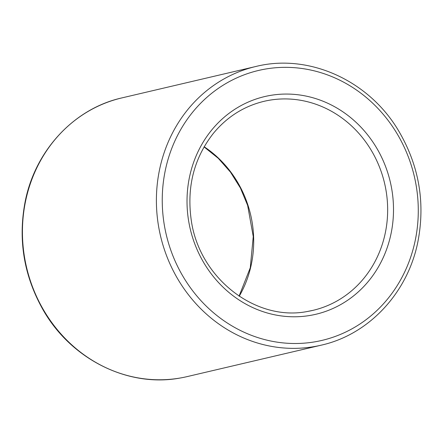 <?xml version="1.0" encoding="UTF-8"?>
<svg xmlns="http://www.w3.org/2000/svg" width="443" height="443" viewBox="0 0 443 443"><rect width="100%" height="100%" fill="white"/><g stroke="black" fill="none" stroke-linecap="round" stroke-linejoin="round"><path stroke-width="0.66" d="M180.506 377.962L180.373 377.984C127.872 387.907 70.431 358.996 42.506 308.832C23.889 275.347 18.052 239.907 24.991 202.512C34.726 150.919 73.865 108.574 121.908 97.897A143.122 131.521 76.8 0 0 25.716 263.552A143.122 131.521 76.8 0 0 180.412 377.979A143.122 131.521 76.8 0 0 187.262 376.578L321.219 345.169C368.892 334.559 407.831 292.79 417.904 241.695C425.43 202.457 419 165.499 398.611 130.829C368.836 80.377 308.821 53.221 255.866 66.483A143.122 131.521 76.8 0 0 159.674 232.138A143.122 131.521 76.8 0 0 314.375 346.564A143.122 131.521 76.8 0 0 321.219 345.169M239.22 296.262A107.339 98.639 76.8 0 0 204.157 146.744M307.918 311.379A107.339 98.639 76.8 0 0 313.051 310.333A107.339 98.639 76.8 0 0 384.579 183.302A107.339 98.639 76.8 0 0 264.039 101.32C243.943 106.193 227.076 116.847 213.437 133.282C194.117 157.907 186.691 186.641 191.154 219.479C198.73 277.672 255.617 322.139 307.957 311.374L313.051 310.333M310.443 315.377A111.813 102.748 76.8 0 0 367.856 135.165A111.813 102.748 76.8 0 0 192.483 165.726A111.813 102.748 76.8 0 0 310.443 315.377M315.283 341.763A138.648 127.412 76.8 0 0 386.479 118.303A138.648 127.412 76.8 0 0 169.021 156.202A138.648 127.412 76.8 0 0 315.283 341.763M239.065 296.157L250.273 267.766L253.252 236.556L247.643 205.391L240.399 188.004L230.498 172.144L218.261 158.301L204.062 146.91M255.866 66.483L121.908 97.897"/></g></svg>
